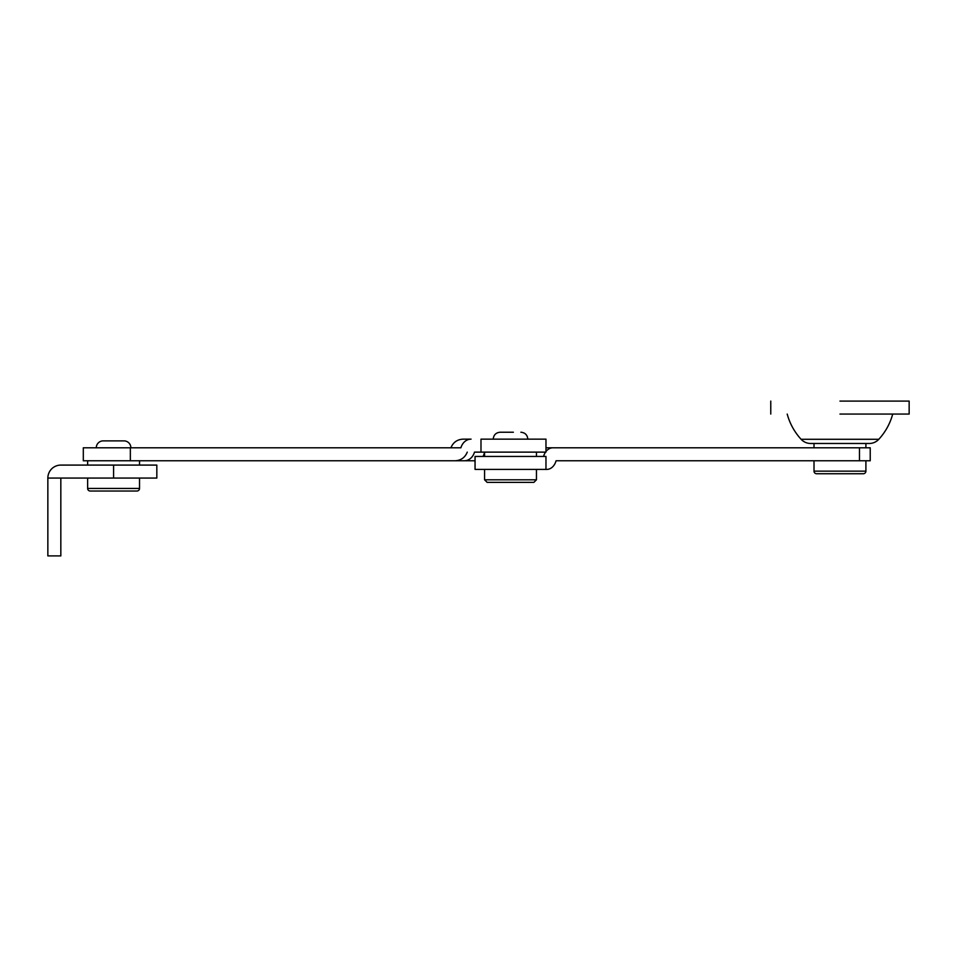 <?xml version="1.0" encoding="UTF-8"?>
<svg xmlns="http://www.w3.org/2000/svg" width="957" height="957" viewBox="0 0 957 957"><rect width="100%" height="100%" fill="white"/><g stroke="black" fill="none" stroke-linecap="round" stroke-linejoin="round"><path stroke-width="1.44" d="M450.914 447.792C453.163 442.337 457.243 439.454 463.14 439.143L471.071 439.143A12.979 10.802 90 0 0 460.879 447.792L83.307 447.792L83.307 460.772L464.312 460.772A12.979 10.802 90 0 0 474.505 452.123L545.968 452.123L545.968 439.143L480.988 439.143L480.988 452.123M463.14 439.143L471.071 439.143M483.955 454.288A12.979 7.788 -90 0 1 484.553 456.441L484.565 452.123A12.979 7.788 90 0 1 483.022 456.441M814.012 443.474L814.012 447.792M865.906 443.474L865.906 447.792M463.798 460.772L474.744 460.772A12.979 7.788 -90 0 0 475.055 462.016M545.968 469.42L545.968 456.441L475.055 456.441L475.055 469.42L546.722 469.42A12.979 9.917 90 0 0 556.065 460.772L870.224 460.772L870.224 447.792L545.968 447.792M552.919 447.792A12.979 9.917 90 0 0 545.968 451.513M545.526 452.123A12.979 9.917 90 0 0 543.564 456.441M839.959 401.091L909.15 401.091L839.959 401.091M839.959 414.07L909.15 414.07L839.959 414.07M892.714 414.07A60.542 60.542 0 0 1 878.813 439.287A12.979 12.979 0 0 1 869.267 443.474L810.651 443.474A12.979 12.979 0 0 1 801.105 439.287A60.542 60.542 0 0 1 787.204 414.07M130.882 447.792A6.914 6.914 0 0 0 123.955 440.878L103.2 440.878A6.914 6.914 0 0 0 96.286 447.792M87.637 478.069L87.637 488.441L139.531 488.441L139.531 478.069M136.935 491.037L90.233 491.037L136.935 491.037A2.596 2.596 0 0 0 139.531 488.441M90.233 491.037A2.596 2.596 0 0 1 87.637 488.441M814.012 460.772L814.012 471.143L865.906 471.143L865.906 460.772M863.31 473.739L816.608 473.739L863.31 473.739A2.596 2.596 0 0 0 865.906 471.143M816.608 473.739A2.596 2.596 0 0 1 814.012 471.143M60.829 478.069L60.829 555.909L47.85 555.909L47.85 478.069L113.584 478.069L113.584 465.09L60.829 465.09A12.979 12.979 0 0 0 47.85 478.069M113.584 465.09L156.828 465.09L156.828 478.069L113.584 478.069M513.371 432.229L500.128 432.229C495.929 432.636 493.621 434.945 493.214 439.143M533.862 482.388L487.161 482.388L484.565 479.792L536.458 479.792L533.862 482.388M130.343 447.792L130.343 460.772M859.482 460.772L859.482 447.792M878.813 439.287L801.105 439.287M467.267 452.123C465.018 457.578 460.939 460.461 455.042 460.772M87.637 465.09L87.637 460.772M139.531 465.09L139.531 460.772M536.458 456.441L536.458 452.123M770.768 401.091L770.768 414.07M909.15 401.091L909.15 414.07M527.809 439.143C527.403 434.945 525.094 432.636 520.895 432.229M536.458 469.42L536.458 479.792M484.565 469.42L484.565 479.792"/></g></svg>
